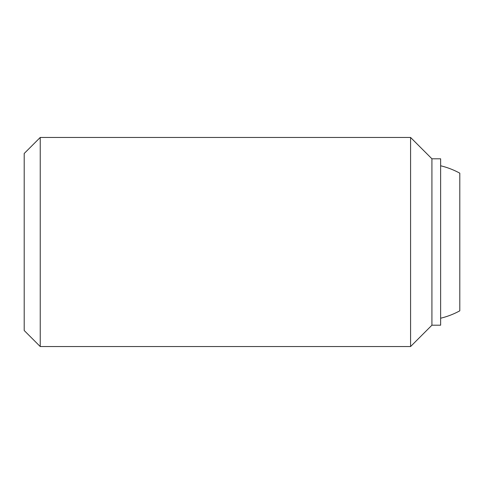 <?xml version="1.0" encoding="UTF-8"?>
<svg xmlns="http://www.w3.org/2000/svg" width="484" height="484" viewBox="0 0 484 484"><rect width="100%" height="100%" fill="white"/><g stroke="black" fill="none" stroke-linecap="round" stroke-linejoin="round"><path stroke-width="0.73" d="M440.634 165.782A78.408 78.408 0 0 1 459.8 173.175L459.8 310.825A78.408 78.408 0 0 1 440.634 318.218M459.8 310.825L459.8 173.175M40.233 137.456L24.2 153.488L24.2 330.511L40.233 346.544L40.233 137.456L410.577 137.456L410.577 346.544L431.922 325.2L431.922 158.8L410.577 137.456M431.922 325.2L440.634 325.2L440.634 158.8L431.922 158.8M40.233 346.544L410.577 346.544"/></g></svg>
